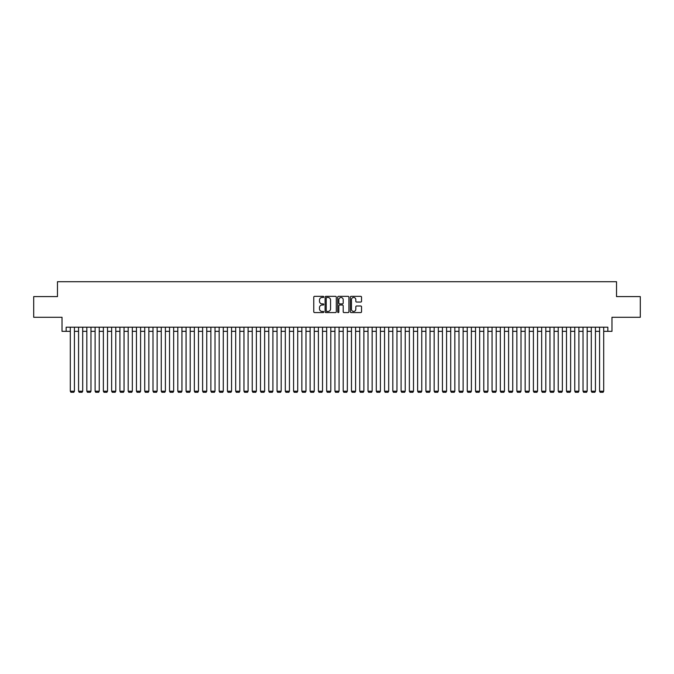 <?xml version="1.0" encoding="UTF-8"?>
<svg xmlns="http://www.w3.org/2000/svg" width="674" height="674" viewBox="0 0 674 674"><rect width="100%" height="100%" fill="white"/><g stroke="black" fill="none" stroke-linecap="round" stroke-linejoin="round"><path stroke-width="1.01" d="M323.764 296.905A0.564 0.564 0 0 0 323.2 296.341L314.573 296.341A0.809 0.809 0 0 0 313.764 297.15L313.764 311.767A0.809 0.809 0 0 0 314.573 312.576L323.2 312.576A0.564 0.564 0 0 0 323.764 312.003A0.564 0.564 0 0 0 323.2 311.439L322.088 311.439A2.595 2.595 0 0 1 319.484 308.844L319.484 307.622A2.595 2.595 0 0 1 322.088 305.027L323.2 305.027A0.564 0.564 0 0 0 323.764 304.454A0.564 0.564 0 0 0 323.2 303.89L322.088 303.89A2.595 2.595 0 0 1 319.484 301.295L319.484 300.073A2.595 2.595 0 0 1 322.088 297.478L323.2 297.478A0.564 0.564 0 0 0 323.764 296.905M360.725 302.062A0.809 0.809 0 0 0 361.534 301.253L361.534 297.15A0.809 0.809 0 0 0 360.725 296.341L351.146 296.341A0.809 0.809 0 0 0 350.337 297.15L350.337 311.767A0.809 0.809 0 0 0 351.146 312.576L360.725 312.576A0.809 0.809 0 0 0 361.534 311.767L361.534 306.813A0.809 0.809 0 0 0 360.725 305.996L356.622 305.996A0.809 0.809 0 0 0 355.813 306.813L355.813 309.265A2.174 2.174 0 0 1 353.639 311.439A2.174 2.174 0 0 1 351.466 309.265L351.466 299.652A2.174 2.174 0 0 1 353.639 297.478A2.174 2.174 0 0 1 355.813 299.652L355.813 301.253A0.809 0.809 0 0 0 356.622 302.062L360.725 302.062M66.162 331.338L66.162 327.202L607.838 327.202L607.838 331.338L611.975 331.338L611.975 317.277L640.3 317.277L640.3 296.602L616.525 296.602L616.525 281.715L57.475 281.715L57.475 296.602L33.7 296.602L33.7 317.277L62.025 317.277L62.025 331.338L70.298 331.338M336.292 297.15A0.809 0.809 0 0 0 335.475 296.341L325.896 296.341A0.809 0.809 0 0 0 325.087 297.15L325.087 311.767A0.809 0.809 0 0 0 325.896 312.576L335.475 312.576A0.809 0.809 0 0 0 336.292 311.767L336.292 297.15M338.525 296.341L348.104 296.341A0.809 0.809 0 0 1 348.913 297.15L348.913 311.767A0.809 0.809 0 0 1 348.104 312.576L344.001 312.576A0.809 0.809 0 0 1 343.192 311.767L343.192 305.836A0.809 0.809 0 0 0 342.375 305.027L339.662 305.027A0.809 0.809 0 0 0 338.845 305.836L338.845 312.003A0.564 0.564 0 0 1 338.281 312.576A0.564 0.564 0 0 1 337.708 312.003L337.708 297.15A0.809 0.809 0 0 1 338.525 296.341M74.426 331.338L78.563 331.338M82.7 331.338L86.836 331.338M90.973 331.338L95.101 331.338M99.238 331.338L103.375 331.338M107.511 331.338L111.648 331.338M115.776 331.338L119.913 331.338M124.05 331.338L128.186 331.338M132.323 331.338L136.451 331.338M140.588 331.338L144.725 331.338M148.861 331.338L152.998 331.338M157.126 331.338L161.263 331.338M165.4 331.338L169.536 331.338M173.665 331.338L177.801 331.338M181.938 331.338L186.075 331.338M190.211 331.338L194.339 331.338M198.476 331.338L202.613 331.338M206.75 331.338L210.886 331.338M215.014 331.338L219.151 331.338M223.288 331.338L227.424 331.338M231.561 331.338L235.689 331.338M239.826 331.338L243.963 331.338M248.099 331.338L252.236 331.338M256.364 331.338L260.501 331.338M264.638 331.338L268.774 331.338M272.911 331.338L277.039 331.338M281.176 331.338L285.313 331.338M289.449 331.338L293.586 331.338M297.714 331.338L301.851 331.338M305.988 331.338L310.124 331.338M314.261 331.338L318.389 331.338M322.526 331.338L326.663 331.338M330.799 331.338L334.936 331.338M339.064 331.338L343.201 331.338M347.337 331.338L351.474 331.338M355.611 331.338L359.739 331.338M363.876 331.338L368.012 331.338M372.149 331.338L376.286 331.338M380.414 331.338L384.551 331.338M388.687 331.338L392.824 331.338M396.961 331.338L401.089 331.338M405.226 331.338L409.362 331.338M413.499 331.338L417.636 331.338M421.764 331.338L425.901 331.338M430.037 331.338L434.174 331.338M438.311 331.338L442.439 331.338M446.576 331.338L450.712 331.338M454.849 331.338L458.986 331.338M463.114 331.338L467.251 331.338M471.387 331.338L475.524 331.338M479.661 331.338L483.789 331.338M487.925 331.338L492.062 331.338M496.199 331.338L500.335 331.338M504.464 331.338L508.6 331.338M512.737 331.338L516.874 331.338M521.002 331.338L525.139 331.338M529.275 331.338L533.412 331.338M537.549 331.338L541.677 331.338M545.814 331.338L549.95 331.338M554.087 331.338L558.224 331.338M562.352 331.338L566.489 331.338M570.625 331.338L574.762 331.338M578.899 331.338L583.027 331.338M587.164 331.338L591.3 331.338M595.437 331.338L599.574 331.338M603.702 331.338L607.838 331.338M326.789 297.478A0.564 0.564 0 0 0 326.224 298.043L326.224 310.874A0.564 0.564 0 0 0 326.789 311.439L327.968 311.439A2.595 2.595 0 0 0 330.563 308.844L330.563 300.073A2.595 2.595 0 0 0 327.968 297.478L326.789 297.478M343.192 299.686A2.174 2.174 0 0 0 341.019 297.52A2.174 2.174 0 0 0 338.845 299.686L338.845 303.081A0.809 0.809 0 0 0 339.662 303.89L342.375 303.89A0.809 0.809 0 0 0 343.192 303.081L343.192 299.686M74.426 327.202L74.426 391.206L70.298 391.206L70.298 327.202M74.426 391.206L73.811 392.285L70.913 392.285L70.298 391.206M82.7 327.202L82.7 391.206L78.563 391.206L78.563 327.202M82.7 391.206L82.076 392.285L79.187 392.285L78.563 391.206M90.973 327.202L90.973 391.206L86.836 391.206L86.836 327.202M90.973 391.206L90.35 392.285L87.451 392.285L86.836 391.206M99.238 327.202L99.238 391.206L95.101 391.206L95.101 327.202M99.238 391.206L98.623 392.285L95.725 392.285L95.101 391.206M107.511 327.202L107.511 391.206L103.375 391.206L103.375 327.202M107.511 391.206L106.888 392.285L103.998 392.285L103.375 391.206M115.776 327.202L115.776 391.206L111.648 391.206L111.648 327.202M115.776 391.206L115.161 392.285L112.263 392.285L111.648 391.206M124.05 327.202L124.05 391.206L119.913 391.206L119.913 327.202M124.05 391.206L123.426 392.285L120.536 392.285L119.913 391.206M132.323 327.202L132.323 391.206L128.186 391.206L128.186 327.202M132.323 391.206L131.7 392.285L128.801 392.285L128.186 391.206M140.588 327.202L140.588 391.206L136.451 391.206L136.451 327.202M140.588 391.206L139.965 392.285L137.075 392.285L136.451 391.206M148.861 327.202L148.861 391.206L144.725 391.206L144.725 327.202M148.861 391.206L148.238 392.285L145.348 392.285L144.725 391.206M157.126 327.202L157.126 391.206L152.998 391.206L152.998 327.202M157.126 391.206L156.511 392.285L153.613 392.285L152.998 391.206M165.4 327.202L165.4 391.206L161.263 391.206L161.263 327.202M165.4 391.206L164.776 392.285L161.886 392.285L161.263 391.206M173.665 327.202L173.665 391.206L169.536 391.206L169.536 327.202M173.665 391.206L173.05 392.285L170.151 392.285L169.536 391.206M181.938 327.202L181.938 391.206L177.801 391.206L177.801 327.202M181.938 391.206L181.314 392.285L178.425 392.285L177.801 391.206M190.211 327.202L190.211 391.206L186.075 391.206L186.075 327.202M190.211 391.206L189.588 392.285L186.698 392.285L186.075 391.206M198.476 327.202L198.476 391.206L194.339 391.206L194.339 327.202M198.476 391.206L197.861 392.285L194.963 392.285L194.339 391.206M206.75 327.202L206.75 391.206L202.613 391.206L202.613 327.202M206.75 391.206L206.126 392.285L203.236 392.285L202.613 391.206M215.014 327.202L215.014 391.206L210.886 391.206L210.886 327.202M215.014 391.206L214.399 392.285L211.501 392.285L210.886 391.206M223.288 327.202L223.288 391.206L219.151 391.206L219.151 327.202M223.288 391.206L222.664 392.285L219.775 392.285L219.151 391.206M231.561 327.202L231.561 391.206L227.424 391.206L227.424 327.202M231.561 391.206L230.938 392.285L228.039 392.285L227.424 391.206M239.826 327.202L239.826 391.206L235.689 391.206L235.689 327.202M239.826 391.206L239.211 392.285L236.313 392.285L235.689 391.206M248.099 327.202L248.099 391.206L243.963 391.206L243.963 327.202M248.099 391.206L247.476 392.285L244.586 392.285L243.963 391.206M256.364 327.202L256.364 391.206L252.236 391.206L252.236 327.202M256.364 391.206L255.749 392.285L252.851 392.285L252.236 391.206M264.638 327.202L264.638 391.206L260.501 391.206L260.501 327.202M264.638 391.206L264.014 392.285L261.124 392.285L260.501 391.206M272.911 327.202L272.911 391.206L268.774 391.206L268.774 327.202M272.911 391.206L272.288 392.285L269.389 392.285L268.774 391.206M281.176 327.202L281.176 391.206L277.039 391.206L277.039 327.202M281.176 391.206L280.561 392.285L277.663 392.285L277.039 391.206M289.449 327.202L289.449 391.206L285.313 391.206L285.313 327.202M289.449 391.206L288.826 392.285L285.936 392.285L285.313 391.206M297.714 327.202L297.714 391.206L293.586 391.206L293.586 327.202M297.714 391.206L297.099 392.285L294.201 392.285L293.586 391.206M305.988 327.202L305.988 391.206L301.851 391.206L301.851 327.202M305.988 391.206L305.364 392.285L302.474 392.285L301.851 391.206M314.261 327.202L314.261 391.206L310.124 391.206L310.124 327.202M314.261 391.206L313.637 392.285L310.739 392.285L310.124 391.206M322.526 327.202L322.526 391.206L318.389 391.206L318.389 327.202M322.526 391.206L321.911 392.285L319.013 392.285L318.389 391.206M330.799 327.202L330.799 391.206L326.663 391.206L326.663 327.202M330.799 391.206L330.176 392.285L327.286 392.285L326.663 391.206M339.064 327.202L339.064 391.206L334.936 391.206L334.936 327.202M339.064 391.206L338.449 392.285L335.551 392.285L334.936 391.206M347.337 327.202L347.337 391.206L343.201 391.206L343.201 327.202M347.337 391.206L346.714 392.285L343.824 392.285L343.201 391.206M355.611 327.202L355.611 391.206L351.474 391.206L351.474 327.202M355.611 391.206L354.987 392.285L352.089 392.285L351.474 391.206M363.876 327.202L363.876 391.206L359.739 391.206L359.739 327.202M363.876 391.206L363.261 392.285L360.363 392.285L359.739 391.206M372.149 327.202L372.149 391.206L368.012 391.206L368.012 327.202M372.149 391.206L371.526 392.285L368.636 392.285L368.012 391.206M380.414 327.202L380.414 391.206L376.286 391.206L376.286 327.202M380.414 391.206L379.799 392.285L376.901 392.285L376.286 391.206M388.687 327.202L388.687 391.206L384.551 391.206L384.551 327.202M388.687 391.206L388.064 392.285L385.174 392.285L384.551 391.206M396.961 327.202L396.961 391.206L392.824 391.206L392.824 327.202M396.961 391.206L396.337 392.285L393.439 392.285L392.824 391.206M405.226 327.202L405.226 391.206L401.089 391.206L401.089 327.202M405.226 391.206L404.611 392.285L401.712 392.285L401.089 391.206M413.499 327.202L413.499 391.206L409.362 391.206L409.362 327.202M413.499 391.206L412.876 392.285L409.986 392.285L409.362 391.206M421.764 327.202L421.764 391.206L417.636 391.206L417.636 327.202M421.764 391.206L421.149 392.285L418.251 392.285L417.636 391.206M430.037 327.202L430.037 391.206L425.901 391.206L425.901 327.202M430.037 391.206L429.414 392.285L426.524 392.285L425.901 391.206M438.311 327.202L438.311 391.206L434.174 391.206L434.174 327.202M438.311 391.206L437.687 392.285L434.789 392.285L434.174 391.206M446.576 327.202L446.576 391.206L442.439 391.206L442.439 327.202M446.576 391.206L445.961 392.285L443.062 392.285L442.439 391.206M454.849 327.202L454.849 391.206L450.712 391.206L450.712 327.202M454.849 391.206L454.225 392.285L451.336 392.285L450.712 391.206M463.114 327.202L463.114 391.206L458.986 391.206L458.986 327.202M463.114 391.206L462.499 392.285L459.601 392.285L458.986 391.206M471.387 327.202L471.387 391.206L467.251 391.206L467.251 327.202M471.387 391.206L470.764 392.285L467.874 392.285L467.251 391.206M479.661 327.202L479.661 391.206L475.524 391.206L475.524 327.202M479.661 391.206L479.037 392.285L476.139 392.285L475.524 391.206M487.925 327.202L487.925 391.206L483.789 391.206L483.789 327.202M487.925 391.206L487.302 392.285L484.412 392.285L483.789 391.206M496.199 327.202L496.199 391.206L492.062 391.206L492.062 327.202M496.199 391.206L495.575 392.285L492.686 392.285L492.062 391.206M504.464 327.202L504.464 391.206L500.335 391.206L500.335 327.202M504.464 391.206L503.849 392.285L500.951 392.285L500.335 391.206M512.737 327.202L512.737 391.206L508.6 391.206L508.6 327.202M512.737 391.206L512.114 392.285L509.224 392.285L508.6 391.206M521.002 327.202L521.002 391.206L516.874 391.206L516.874 327.202M521.002 391.206L520.387 392.285L517.489 392.285L516.874 391.206M529.275 327.202L529.275 391.206L525.139 391.206L525.139 327.202M529.275 391.206L528.652 392.285L525.762 392.285L525.139 391.206M537.549 327.202L537.549 391.206L533.412 391.206L533.412 327.202M537.549 391.206L536.925 392.285L534.035 392.285L533.412 391.206M545.814 327.202L545.814 391.206L541.677 391.206L541.677 327.202M545.814 391.206L545.199 392.285L542.3 392.285L541.677 391.206M554.087 327.202L554.087 391.206L549.95 391.206L549.95 327.202M554.087 391.206L553.464 392.285L550.574 392.285L549.95 391.206M562.352 327.202L562.352 391.206L558.224 391.206L558.224 327.202M562.352 391.206L561.737 392.285L558.839 392.285L558.224 391.206M570.625 327.202L570.625 391.206L566.489 391.206L566.489 327.202M570.625 391.206L570.002 392.285L567.112 392.285L566.489 391.206M578.899 327.202L578.899 391.206L574.762 391.206L574.762 327.202M578.899 391.206L578.275 392.285L575.377 392.285L574.762 391.206M587.164 327.202L587.164 391.206L583.027 391.206L583.027 327.202M587.164 391.206L586.549 392.285L583.65 392.285L583.027 391.206M595.437 327.202L595.437 391.206L591.3 391.206L591.3 327.202M595.437 391.206L594.813 392.285L591.924 392.285L591.3 391.206M603.702 327.202L603.702 391.206L599.574 391.206L599.574 327.202M603.702 391.206L603.087 392.285L600.189 392.285L599.574 391.206"/></g></svg>
